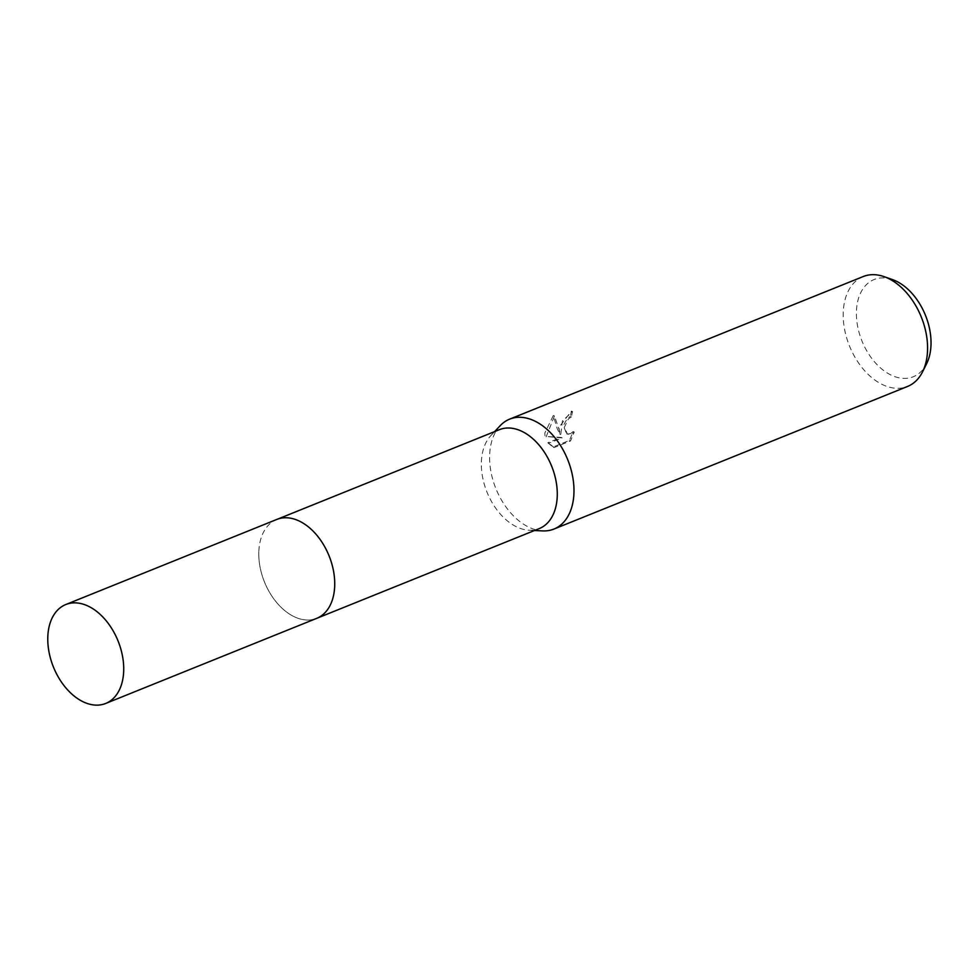 <?xml version="1.0" encoding="UTF-8"?>
<svg xmlns="http://www.w3.org/2000/svg" width="980" height="980" viewBox="0 0 980 980"><rect width="100%" height="100%" fill="white"/><g stroke="black" fill="none" stroke-linecap="round" stroke-linejoin="round"><path stroke-width="0.73" stroke-dasharray="4.9 3.68" d="M499.371 429.681A53.324 34.839 -112 0 0 490.907 435.537A53.324 34.839 -112 0 0 481.376 462.205A53.324 34.839 -112 0 0 529.102 530.241A53.324 34.839 -112 0 0 539.257 528.588M258.818 551.961A53.324 34.839 -112 0 0 277.561 603.582A53.324 34.839 -112 0 0 316.699 618.343A53.324 34.839 -112 0 0 334.695 585.832A53.324 34.839 -112 0 0 315.952 534.21A53.324 34.839 -112 0 0 276.813 519.449A53.324 34.839 -112 0 0 258.818 551.961M500.229 425.651A59.253 38.722 -112 0 0 489.632 455.284A59.253 38.722 -112 0 0 542.675 530.903M546.13 436.884L554.447 415.986L560.793 434.52L562.41 420.873L572.528 411.563A57.771 37.755 -112 0 0 571.512 416.831L570.458 416.365A59.253 38.722 68 0 1 571.438 411.086L558.968 427.329L559.727 434.042L556.995 428.113L553.332 415.496L544.819 433.038L545.076 436.418L561.087 437.423L547.783 442.788L548.861 443.266L562.165 437.901L545.076 436.418M863.221 276.544A59.253 38.722 -112 0 0 843.229 312.681A59.253 38.722 -112 0 0 864.054 370.048A59.253 38.722 -112 0 0 907.554 386.451M547.796 442.776L553.038 447.052L569.441 440.437L573.19 431.555L570.323 433.724L566.55 433.711L563.378 425.553L567.322 418.448L570.458 416.365M892.547 279.618A52.418 34.251 -112 0 0 856.422 311.493A52.418 34.251 -112 0 0 883.789 370.612A52.418 34.251 -112 0 0 926.529 363.899M571.512 416.831L568.388 418.913L564.247 427.501L567.616 434.189L571.389 434.201L574.255 432.033L570.556 440.927L554.141 447.554L553.038 447.052M560.793 434.52L559.727 434.042M554.447 415.986L553.332 415.496M562.165 437.901L561.087 437.423M554.141 447.541L548.861 443.266M570.556 440.927L569.441 440.437M574.255 432.033L573.19 431.555M572.528 411.563L571.438 411.086M277.352 519.229L276.813 519.449A53.324 34.851 -112 0 0 260.006 566.857A53.324 34.851 -112 0 0 295.151 617.155A53.324 34.851 -112 0 0 316.699 618.356M529.102 530.241L534.504 530.511M566.538 433.711L567.616 434.189M490.907 435.537L494.618 431.604"/><path stroke-width="1.47" d="M317.238 618.135L539.257 528.588A53.324 34.839 -112 0 0 557.253 496.076A53.324 34.839 -112 0 0 538.51 444.442A53.324 34.839 -112 0 0 499.371 429.681L277.352 519.229M534.504 530.511L542.675 530.903A59.253 38.722 -112 0 0 553.957 529.053A59.253 38.722 -112 0 0 573.949 492.928A59.253 38.722 -112 0 0 553.124 435.561A59.253 38.722 -112 0 0 509.625 419.146A59.253 38.722 -112 0 0 500.229 425.651L494.618 431.604M553.957 529.053L907.554 386.451A59.253 38.722 -112 0 0 922.499 371.922A59.253 38.722 -112 0 0 927.546 350.313A59.253 38.722 -112 0 0 884.07 276.642A59.253 38.722 -112 0 0 863.221 276.544L509.625 419.146M922.499 371.922L926.529 363.899A52.418 34.251 -112 0 0 931 344.788A52.418 34.251 -112 0 0 892.547 279.618L884.07 276.642M87.343 605.738A53.324 34.851 -112 0 0 65.795 604.538A53.324 34.851 -112 0 0 49 651.957A53.324 34.851 -112 0 0 84.145 702.256A53.324 34.851 -112 0 0 105.693 703.456A53.324 34.851 -112 0 0 122.488 656.037A53.324 34.851 -112 0 0 87.343 605.738M105.693 703.456L316.699 618.356A53.324 34.851 -112 0 0 333.506 570.936A53.324 34.851 -112 0 0 298.361 520.637A53.324 34.851 -112 0 0 276.813 519.437L65.795 604.538"/></g></svg>
